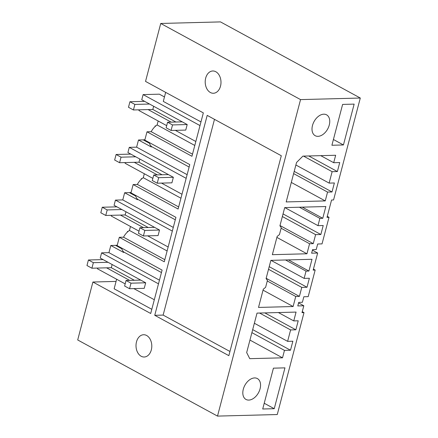 <?xml version="1.0" encoding="UTF-8"?>
<svg xmlns="http://www.w3.org/2000/svg" width="438" height="438" viewBox="0 0 438 438"><rect width="100%" height="100%" fill="white"/><g stroke="black" fill="none" stroke-linecap="round" stroke-linejoin="round"><path stroke-width="0.66" d="M149.298 142.558A13.37 8.733 118.6 0 0 151.455 146.533L151.334 146.987L138.49 139.996L136.612 147.157L129.276 147.349L127.912 152.544L173.36 177.291L171.91 182.832L157.231 183.215L158.687 177.675L153.743 174.986L152.293 180.527L157.231 183.215M360.299 98.035L300.545 99.601L217.511 416.1L77.701 339.965L92.905 282.023L150.705 313.498L162.093 270.093L117.132 245.614L119.317 237.303L164.272 261.787L175.928 217.347L130.973 192.862L132.062 188.707L133.152 184.557L178.107 209.036L189.769 164.595L144.814 140.111L146.993 131.805L191.948 156.289L203.336 112.884L145.531 81.408L160.735 23.466L220.489 21.9L360.299 98.035L333.559 199.963L331.561 200.018L327.011 217.363L329.009 217.314L327.274 216.367M158.156 120.992L157.122 124.95A13.37 8.733 118.6 0 0 151.198 131.696L146.993 131.805M195.824 141.501L175.353 130.354M166.692 125.64L138.934 110.524L139.12 109.818M200.002 125.58L143.111 94.603L141.753 99.793L187.201 124.545L172.523 124.929L167.584 122.235L166.133 127.776L171.072 130.464L172.523 124.929M171.072 130.464L185.75 130.081L187.201 124.545M171.17 122.142L148.104 109.582M143.111 94.603L159.361 94.175L164.464 96.951M200.965 121.917L163.297 101.402L165.668 92.369M329.009 217.314L322.034 243.889L317.676 244.004L316.225 249.54L312.557 249.638L311.626 253.18L317.654 253.022L313.17 270.115L315.168 270.06L313.433 269.118M315.168 270.06L308.193 296.635L303.841 296.75L302.384 302.291L298.716 302.384L297.785 305.932L303.813 305.773L302.006 312.661L304.005 312.612L302.269 311.664M217.511 416.1L277.265 414.534L304.005 312.612M155.545 126.144L155.123 125.909A12.072 7.884 -61.4 0 1 155.041 126.593M144.945 139.607A12.072 7.884 -61.4 0 1 143.21 139.87L138.49 139.996M155.123 125.909L155.84 125.892M320.753 155.654L333.701 162.706L339.729 162.547L337.37 171.548L308.763 155.966M337.37 171.548L332.13 171.685L303.518 156.103M294.205 171.378L332.009 191.97L334.375 182.969L329.13 183.106L295.88 165M329.13 183.106L332.13 171.685M332.009 191.97L327.558 192.085L293.624 173.607M333.701 162.706L335.656 155.266L302.893 156.12L296.542 162.476L286.189 201.934L325.242 200.911L291.308 182.432M325.242 200.911L327.558 192.085M157.122 124.95L194.79 145.46M192.501 154.187L151.198 131.696M254.593 377.934A11.886 7.764 118.6 0 0 243.966 387.214A11.886 7.764 118.6 0 0 245.975 399.434A11.886 7.764 118.6 0 0 248.784 400.086A11.886 7.764 118.6 0 0 259.422 390.767A11.886 7.764 118.6 0 0 257.347 378.558A11.886 7.764 118.6 0 0 254.593 377.934M320.851 234.505L323.211 225.51L317.972 225.647L319.877 218.376L322.762 218.299L325.85 206.533L284.7 207.612L279.92 225.827L281.267 227.64L279.455 234.56L277.134 236.465L272.354 254.681L306.945 253.777L309.578 243.742L313.247 243.643L315.612 234.642L320.851 234.505L283.047 213.919M306.042 271.127L304.131 278.393L309.376 278.256L307.011 287.257L301.771 287.394L299.411 296.395L295.743 296.488L293.11 306.529L258.513 307.432L263.293 289.217L265.614 287.312L267.432 280.386L266.085 278.573L270.865 260.358L312.009 259.285L308.921 271.051L306.042 271.127L285.56 259.975M317.977 136.338A11.886 7.764 118.6 0 0 328.615 127.015A11.886 7.764 118.6 0 0 326.54 114.811A11.886 7.764 118.6 0 0 323.786 114.187A11.886 7.764 118.6 0 0 313.159 123.467A11.886 7.764 118.6 0 0 315.168 135.687A11.886 7.764 118.6 0 0 317.977 136.338M284.47 350.378L290.498 350.219L292.858 341.218L287.613 341.355L290.613 329.934L295.853 329.798L298.212 320.797L293.761 320.912L296.072 312.086L257.024 313.11L246.671 352.568L249.753 358.673L282.515 357.819L284.47 350.378L251.899 332.639M343.436 144.956L354.15 104.113L342.62 104.414L331.905 145.257L343.436 144.956L333.417 139.498M284.957 367.86L273.427 368.161L262.712 409.004L274.243 408.703L284.957 367.86M154.745 315.305L207.196 115.38L281.3 155.736L228.85 355.661L154.745 315.305L163.133 315.086L214.483 119.35M300.545 99.601L160.735 23.466M146.631 335.486A11.142 7.895 -91.5 0 0 143.615 334.736A11.142 7.895 -91.5 0 0 136.108 343.923A11.142 7.895 -91.5 0 0 141.178 356.258A11.142 7.895 -91.5 0 0 144.195 357.008A11.142 7.895 -91.5 0 0 151.701 347.821A11.142 7.895 -91.5 0 0 146.631 335.486M210.371 92.506A11.142 7.895 -91.5 0 0 213.388 93.261A11.142 7.895 -91.5 0 0 220.894 84.074A11.142 7.895 -91.5 0 0 215.825 71.739A11.142 7.895 -91.5 0 0 212.808 70.983A11.142 7.895 -91.5 0 0 205.302 80.17A11.142 7.895 -91.5 0 0 210.371 92.506M229.95 351.473L163.133 315.086M127.365 232.096A12.072 7.884 118.6 0 0 127.442 231.412L127.869 231.642M121.622 248.056A13.37 8.733 118.6 0 0 123.779 252.031L123.658 252.485L110.814 245.494L115.533 245.368A12.072 7.884 118.6 0 0 117.269 245.105M123.779 252.031L161.447 272.546M159.448 280.167L108.936 252.66L110.814 245.494M130.48 226.49L129.44 230.448A13.37 8.733 118.6 0 0 123.521 237.193L119.317 237.303M92.905 282.023L116.07 281.415M303.813 305.773L298.579 302.921M282.515 357.819L249.95 340.08M293.761 320.912L278.398 312.551M295.853 329.798L264.837 312.907M290.613 329.934L259.592 313.044M287.613 341.355L254.363 323.249M290.498 350.219L252.688 329.628M129.653 280.391L106.587 267.832M154.313 299.751L133.836 288.604M125.175 283.89L97.422 268.773L97.603 268.067M151.805 309.31L114.132 288.795L116.639 279.241M140.746 280.101L126.067 280.484L124.616 286.025L129.555 288.713L144.233 288.33L145.684 282.795L100.236 258.042L101.6 252.852L108.936 252.66M127.442 231.412L128.164 231.39M158.485 283.829L101.6 252.852M317.654 253.022L312.414 250.169M313.247 243.643L279.997 225.537M315.612 234.642L282.362 216.536M309.578 243.742L281.114 228.236M306.945 253.777L276.887 237.407M322.762 218.299L302.286 207.152M319.877 218.376L299.4 207.223M317.972 225.647L284.848 207.607M154.581 227.355L139.908 227.738L138.457 233.273L143.396 235.967L158.069 235.584L159.525 230.043L114.072 205.291L115.435 200.1L122.771 199.909L124.655 192.742L129.369 192.621A12.072 7.884 118.6 0 0 131.104 192.353M141.206 179.345A12.072 7.884 118.6 0 0 141.282 178.66L142 178.644M141.704 178.89L141.282 178.66M135.462 195.304A13.37 8.733 118.6 0 0 137.62 199.279L137.499 199.739L124.655 192.742M144.321 173.738L143.281 177.697A13.37 8.733 118.6 0 0 137.362 184.447L133.152 184.557M137.362 184.447L178.66 206.933M151.455 146.533L189.128 167.042M187.125 174.669L136.612 147.157M186.166 178.332L129.276 147.349M157.335 174.893L134.263 162.328M152.857 178.386L125.098 163.27L125.284 162.564M181.989 194.253L161.512 183.106M143.281 177.697L180.949 198.211M299.411 296.395L266.162 278.289M301.771 287.394L268.521 269.288M295.743 296.488L267.273 280.988M293.11 306.529L263.046 290.159M308.921 271.051L288.445 259.898M304.131 278.393L271.007 260.358M123.521 237.193L164.819 259.685M137.62 199.279L175.288 219.794M173.289 227.415L122.771 199.909M172.326 231.083L115.435 200.1M143.494 227.645L120.428 215.08M139.016 231.138L111.257 216.022L111.444 215.315M168.148 247.005L147.677 235.852M129.44 230.448L167.108 250.963M307.011 287.257L269.206 266.671M264.218 403.245L274.243 408.703M182.263 121.852L167.584 122.235M144.617 101.353L129.938 101.736L134.882 104.425L133.426 109.965L152.824 109.456L175.89 122.021M149.555 104.041L134.882 104.425M129.938 101.736L128.487 107.277L133.426 109.965M153.656 106.275L152.824 109.456M168.422 174.603L153.743 174.986M173.36 177.291L158.687 177.675M130.776 154.105L116.103 154.488L121.041 157.176L119.59 162.717L138.983 162.208L162.049 174.767M135.72 156.793L121.041 157.176M116.103 154.488L114.647 160.023L119.59 162.717M139.815 159.027L138.983 162.208M139.908 227.738L144.847 230.426L159.525 230.043M116.941 206.851L102.262 207.234L107.201 209.928L105.75 215.463L125.142 214.959L148.214 227.519M121.879 209.545L107.201 209.928M143.396 235.967L144.847 230.426M102.262 207.234L100.811 212.775L105.75 215.463M125.98 211.773L125.142 214.959M126.067 280.484L131.011 283.178L145.684 282.795M103.1 259.603L88.421 259.986L93.365 262.674L91.909 268.215L111.307 267.706L134.373 280.271M108.038 262.291L93.365 262.674M129.555 288.713L131.011 283.178M88.421 259.986L86.97 265.527L91.909 268.215M112.139 264.525L111.307 267.706M149.5 143.292L143.21 139.87M115.533 245.368L121.819 248.795M135.66 196.043L129.369 192.621"/></g></svg>
